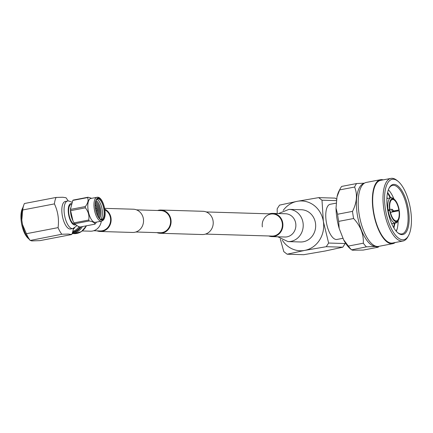 <?xml version="1.0" encoding="UTF-8"?>
<svg xmlns="http://www.w3.org/2000/svg" width="433" height="433" viewBox="0 0 433 433"><rect width="100%" height="100%" fill="white"/><g stroke="black" fill="none" stroke-linecap="round" stroke-linejoin="round"><path stroke-width="0.65" d="M262.344 226.914A11.074 10.1 91.7 0 1 272.633 213.934A11.074 10.1 91.7 0 1 282.381 224.191A11.074 10.1 91.7 0 1 273.992 235.909A11.074 10.1 91.7 0 1 271.973 236.072L205.523 234.085M157.585 210.492A11.626 10.609 91.7 0 1 158.716 210.205A11.626 10.609 91.7 0 1 160.832 210.037L202.969 211.293A11.626 10.609 91.7 0 1 213.204 222.069A11.626 10.609 91.7 0 1 204.392 234.372A11.626 10.609 91.7 0 1 202.276 234.54L160.14 233.279A11.626 10.609 91.7 0 1 156.925 232.629M160.832 210.037A11.626 10.609 91.7 0 1 171.067 220.808A11.626 10.609 91.7 0 1 162.261 233.111A11.626 10.609 91.7 0 1 160.14 233.279M96.965 230.838A11.626 10.609 -88.3 0 0 100.18 231.487A11.626 10.609 -88.3 0 0 102.302 231.319A11.626 10.609 -88.3 0 0 111.054 221.225A11.626 10.609 -88.3 0 0 104.786 209.193M100.18 231.487L132.59 232.456A11.626 10.609 -88.3 0 0 134.712 232.288A11.626 10.609 -88.3 0 0 143.518 219.986A11.626 10.609 -88.3 0 0 133.283 209.209L104.645 208.354M93.707 230.74L100.196 230.935A11.074 10.1 -88.3 0 0 102.215 230.773A11.074 10.1 -88.3 0 0 110.529 221.339A11.074 10.1 -88.3 0 0 104.878 209.848M136.503 209.859L160.816 210.59A11.074 10.1 91.7 0 1 170.564 220.852A11.074 10.1 91.7 0 1 162.175 232.564A11.074 10.1 91.7 0 1 160.156 232.727L135.838 232.001M336.457 203.082L330.211 204.279A17.905 7.193 79.1 0 0 326.374 222.432A17.905 7.193 79.1 0 0 336.311 239.503A17.905 7.193 79.1 0 0 336.955 239.449L343.039 238.285M375.996 246.269A31.977 12.844 -100.9 0 1 375.249 246.301A31.977 12.844 -100.9 0 1 357.588 216.321A31.977 12.844 -100.9 0 1 363.953 183.495M343.645 239.833A32.811 13.179 -100.9 0 0 350.118 248.591L351.607 249.852L366.432 246.848L375.124 246.485L378.209 247.2L363.26 250.068L352.543 250.214L351.482 249.717A35.197 14.137 -100.9 0 1 348.359 246.068L343.645 239.833L339.174 228.429A32.811 13.179 -100.9 0 1 336.024 208.1L336.993 196.858A32.811 13.179 -100.9 0 1 339.05 190.915L340.338 188.496A35.197 14.137 -100.9 0 1 341.686 186.412L356.635 183.549A35.197 14.137 -100.9 0 0 354.616 187.04C357.604 194.422 356.906 202.536 352.522 211.374L337.572 214.243L336.024 208.1M378.826 246.35A35.197 14.137 -100.9 0 1 378.209 247.2M383.216 179.868A32.572 13.082 79.1 0 0 381.646 179.614A32.572 13.082 79.1 0 0 380.477 179.706A32.572 13.082 79.1 0 0 373.5 212.722A32.572 13.082 79.1 0 0 391.578 243.768A32.572 13.082 79.1 0 0 392.747 243.676A32.572 13.082 79.1 0 0 395.232 242.507M380.477 179.706L366.313 182.423A32.572 13.082 79.1 0 0 359.336 215.445A32.572 13.082 79.1 0 0 377.414 246.485A32.572 13.082 79.1 0 0 378.583 246.393L392.747 243.676M389.05 188.258A24.719 9.932 -100.9 0 1 392.634 185.367A24.719 9.932 -100.9 0 1 393.521 185.297A24.719 9.932 -100.9 0 1 407.242 208.858A24.719 9.932 -100.9 0 1 401.948 233.917A24.719 9.932 -100.9 0 1 401.061 233.988A24.719 9.932 -100.9 0 1 397.548 232.559M389.083 194.514L390.674 197.821M394.29 210.985L394.382 211.591M394.831 223.201L394.674 224.759M387.546 192.858L390.182 197.919M393.797 211.077L393.889 211.683M394.333 223.298L393.721 227.677M396.125 231.087L397.158 228.981L396.309 231.292M397.158 228.981A24.719 9.932 79.1 0 0 398.138 220.651M397.326 211.023A24.719 9.932 79.1 0 0 397.218 210.422M394.003 199.099A24.719 9.932 79.1 0 0 388.39 189.811M390.799 197.8L387.643 192.398M401.894 234.632A25.509 10.246 -100.9 0 1 397.905 232.867A25.509 10.246 -100.9 0 1 387.941 211.434A25.509 10.246 -100.9 0 1 389.267 187.835A25.509 10.246 -100.9 0 1 394.111 184.377A25.509 10.246 -100.9 0 1 408.454 209.816A25.509 10.246 -100.9 0 1 401.894 234.632M391.329 197.789L391.584 197.74A12.855 5.164 -100.9 0 1 393.424 198.623L394.49 199.505A11.669 4.687 -100.9 0 1 399.161 209.94L393.272 211.18M392.233 212.002L399.286 210.719A11.669 4.687 -100.9 0 1 398.441 220.099L397.781 221.312A12.855 5.164 -100.9 0 1 395.8 223.017A12.855 5.164 -100.9 0 1 395.497 223.049L391.724 223.774M391.692 223.709L395.177 223.044L396.06 221.669L395.941 220.89A10.879 4.368 -100.9 0 1 390.052 210.443L387.8 210.698M387.665 209.918L389.933 209.664L387.697 210.092M389.933 209.664A10.879 4.368 -100.9 0 1 392.395 199.505A10.879 4.368 -100.9 0 1 392.628 199.478L392.504 198.698L391.259 197.735A12.855 5.164 -100.9 0 0 390.956 197.767L386.885 198.547M392.174 199.564L392.628 199.478M393.316 179.23A30.743 12.346 -100.9 0 1 398.003 181.259A30.743 12.346 -100.9 0 1 410.127 207.18A30.743 12.346 -100.9 0 1 408.454 235.741A30.743 12.346 -100.9 0 1 402.69 239.785A30.743 12.346 -100.9 0 1 385.408 209.128A30.743 12.346 -100.9 0 1 393.316 179.23M408.454 235.741L407.794 236.927A31.89 12.811 -100.9 0 1 402.961 241.024A31.89 12.811 -100.9 0 1 401.813 241.116A31.89 12.811 -100.9 0 1 384.114 210.719A31.89 12.811 -100.9 0 1 390.939 178.385A31.89 12.811 -100.9 0 1 392.087 178.299A31.89 12.811 -100.9 0 1 396.953 180.404L398.003 181.259M402.961 241.024L392.623 243.01A31.89 12.811 -100.9 0 1 391.475 243.102A31.89 12.811 -100.9 0 1 373.776 212.7A31.89 12.811 -100.9 0 1 380.602 180.372L390.939 178.385M387.4 198.449L386.94 197.518M393.906 227.98L394.901 223.19M395.177 223.044A12.855 5.164 -100.9 0 1 388.174 210.622M388.055 209.843A12.855 5.164 -100.9 0 1 390.956 197.767M395.951 220.96L396.265 220.9L396.384 221.68L395.497 223.049M398.441 220.099A11.669 4.687 -100.9 0 1 396.384 221.68M393.31 210.99L399.161 209.94M391.584 197.74L392.828 198.709A11.669 4.687 -100.9 0 1 394.49 199.505M392.828 198.709L392.947 199.489L391.876 199.694M389.608 209.653A11.669 4.687 -100.9 0 1 392.504 198.698M396.06 221.669A11.669 4.687 -100.9 0 1 389.727 210.433M392.947 199.489A10.879 4.368 -100.9 0 1 398.836 209.929M398.961 210.709A10.879 4.368 -100.9 0 1 396.493 220.868A10.879 4.368 -100.9 0 1 396.265 220.9M339.174 228.429L338.676 221.382A35.197 14.137 -100.9 0 1 337.572 214.243M336.993 196.858L339.667 189.908A35.197 14.137 -100.9 0 1 340.338 188.496M338.676 221.382L353.626 218.513C360.532 226.015 363.758 234.242 363.309 243.2L348.359 246.068M353.626 218.513A35.197 14.137 -100.9 0 1 352.522 211.374M339.667 189.908L354.616 187.04M364.424 183.17L356.635 183.549M366.432 246.848A35.197 14.137 -100.9 0 1 363.309 243.2M277.212 213.518L277.174 208.793L279.539 205.134L297.168 201.323A24.914 22.727 91.7 0 1 323.375 221.561A24.914 22.727 91.7 0 1 304.767 250.398A24.914 22.727 91.7 0 1 282.311 240.196M336.668 200.636L321.99 200.198L318.661 197.627L297.168 201.323A24.914 22.727 -88.3 0 0 283.198 210.433M280.303 239.011L283.81 251.638L287.133 254.209L304.767 250.398L326.26 246.702L328.62 243.037L323.375 221.561L321.99 200.198M328.62 243.037L345.177 243.535L342.812 247.194L325.183 251.01L303.69 254.701L287.133 254.209M342.812 247.194L326.26 246.702M318.661 197.627L335.218 198.119L336.782 199.315M288.026 241.603A16.124 14.706 91.7 0 0 303.013 222.703A16.124 14.706 91.7 0 0 288.99 209.366L301.449 209.74A16.124 14.706 91.7 0 1 315.468 223.076A16.124 14.706 91.7 0 1 300.486 241.977L288.026 241.603L277.791 236.797M269.402 213.837A11.626 10.609 91.7 0 1 272.655 213.377A11.626 10.609 91.7 0 1 282.76 222.995A11.626 10.609 91.7 0 1 271.956 236.624A11.626 10.609 91.7 0 1 268.741 235.974M206.184 211.943L272.633 213.934A11.074 10.1 91.7 0 1 282.262 223.092A11.074 10.1 91.7 0 1 271.973 236.072M74.676 224.056A9.964 4.005 -100.9 0 1 74.514 224.061A9.964 4.005 -100.9 0 1 68.988 214.573A9.964 4.005 -100.9 0 1 71.109 204.463M70.092 229.014A14.013 5.629 -100.9 0 1 62.314 215.656A14.013 5.629 -100.9 0 1 65.313 201.448L67.553 201.02A14.013 5.629 -100.9 0 0 64.555 215.228A14.013 5.629 -100.9 0 0 72.333 228.586A14.013 5.629 -100.9 0 0 72.836 228.548L70.595 228.976A14.013 5.629 -100.9 0 1 70.092 229.014M30.191 240.45L28.589 238.648A18.819 7.561 -100.9 0 1 22.494 224.521L26.391 233.706A22.235 8.931 79.1 0 0 30.126 240.326L31.733 240.91L39.998 240.624L71.689 234.54L68.501 234.058L61.816 234.248A22.235 8.931 79.1 0 1 58.082 227.628C59.159 219.244 57.93 211.331 54.412 203.894A22.235 8.931 79.1 0 1 56.117 197.437L62.801 197.253L65.989 197.735A22.235 8.931 79.1 0 1 68.089 200.95M28.686 238.756A17.131 6.879 -100.9 0 1 21.65 224.099A17.131 6.879 -100.9 0 1 22.76 207.878M73.929 222.876L88.705 220.04A14.013 5.629 79.1 0 0 89.241 220.965C92.987 221.68 94.849 222.751 94.822 224.186L80.04 227.022L78.075 226.297L74.465 223.801A14.013 5.629 -100.9 0 1 73.929 222.876L72.5 219.791A10.901 4.379 -100.9 0 1 70.482 209.28L72.782 200.414A14.013 5.629 -100.9 0 1 73.253 200.068L88.034 197.231L91.677 198.298M72.955 220.825L70.601 210.671A14.013 5.629 -100.9 0 1 70.536 209.399L70.525 208.1M99.817 218.887A10.435 4.189 79.1 0 0 101.198 219.417A10.435 4.189 79.1 0 0 101.571 219.385A10.435 4.189 79.1 0 0 104.136 211.759A10.435 4.189 79.1 0 0 98.015 198.866A10.435 4.189 79.1 0 0 97.636 198.893A10.435 4.189 79.1 0 0 96.191 200.008M98.432 198.211A10.998 4.417 -100.9 0 1 104.618 209.177A10.998 4.417 -100.9 0 1 101.787 219.872A10.998 4.417 -100.9 0 1 100.072 219.114A10.998 4.417 -100.9 0 1 95.774 209.875A10.998 4.417 -100.9 0 1 96.348 199.705A10.998 4.417 -100.9 0 1 98.432 198.211M97.079 209.94L96.981 209.328L97.079 209.94M97.122 209.918L96.056 211.174A1.434 0.574 79.1 0 0 96.153 210.947M95.639 208.636A1.434 0.574 79.1 0 0 95.552 208.571L97.014 209.334M96.813 199.294A10.435 4.189 -100.9 0 1 102.404 212.089A10.435 4.189 -100.9 0 1 100.662 219.325M95.92 200.685A9.174 3.686 -100.9 0 1 98.545 203.272A9.174 3.686 -100.9 0 1 100.905 211.954A9.174 3.686 -100.9 0 1 100.792 214.984A9.174 3.686 -100.9 0 1 99.314 218.362M98.426 203.072A9.872 3.967 -100.9 0 1 100.846 212.202A9.872 3.967 -100.9 0 1 100.754 215.217M95.688 201.502A8.812 3.54 -100.9 0 1 97.566 203.694A8.812 3.54 -100.9 0 1 99.834 212.04A8.812 3.54 -100.9 0 1 99.725 214.952A8.812 3.54 -100.9 0 1 98.789 217.685M97.387 203.396A9.872 3.967 -100.9 0 1 99.747 212.414A9.872 3.967 -100.9 0 1 99.671 215.298M95.487 202.514A8.812 3.54 -100.9 0 1 96.467 203.905A8.812 3.54 -100.9 0 1 98.735 212.251A8.812 3.54 -100.9 0 1 98.627 215.163A8.812 3.54 -100.9 0 1 98.237 216.825M96.288 203.607A9.872 3.967 -100.9 0 1 98.643 212.625A9.872 3.967 -100.9 0 1 98.572 215.51M95.33 204.057A8.812 3.54 -100.9 0 1 95.368 204.116A8.812 3.54 -100.9 0 1 97.636 212.462A8.812 3.54 -100.9 0 1 97.528 215.374A8.812 3.54 -100.9 0 1 97.517 215.445M97.16 209.669A9.872 3.967 -100.9 0 1 97.544 212.836A9.872 3.967 -100.9 0 1 97.506 215.417M95.33 204.089A9.872 3.967 -100.9 0 1 97.138 209.556M95.363 206.752A8.812 3.54 -100.9 0 1 95.964 208.782M96.353 210.822A8.812 3.54 -100.9 0 1 96.537 212.673A8.812 3.54 -100.9 0 1 96.548 212.928M95.401 207.212A9.872 3.967 -100.9 0 1 95.807 208.701M96.24 210.958A9.872 3.967 -100.9 0 1 96.413 212.489M101.56 221.133C108.872 219.12 103.682 196.836 97.587 197.231L90.822 198.46A12.146 4.877 79.1 0 0 87.834 207.342A12.146 4.877 79.1 0 0 95.395 222.313L101.56 221.133A12.146 4.877 -100.9 0 1 101.122 221.166A12.146 4.877 -100.9 0 1 93.993 206.157A12.146 4.877 -100.9 0 1 96.981 197.275A12.146 4.877 -100.9 0 1 97.42 197.242M88.034 197.231A14.013 5.629 79.1 0 0 87.563 197.578L72.782 200.414M70.536 209.399L85.312 206.563C87.948 203.207 88.695 200.214 87.563 197.578M85.312 206.563A14.013 5.629 79.1 0 0 85.339 207.196A14.013 5.629 79.1 0 0 85.377 207.835L70.601 210.671M88.705 220.04C89.479 215.612 88.37 211.542 85.377 207.835M94.822 224.186A14.013 5.629 79.1 0 0 95.292 223.839L96.478 222.107M89.241 220.965L74.465 223.801M21.807 220.088A18.819 7.561 -100.9 0 1 22.711 208.013L23.831 204.923A22.235 8.931 79.1 0 0 22.716 209.978L21.807 220.088L22.494 224.521M56.117 197.437L24.427 203.521A22.235 8.931 79.1 0 0 23.831 204.923M61.816 234.248L30.207 240.467M58.082 227.628L26.391 233.706M22.716 209.978L54.412 203.894M71.689 234.54A22.235 8.931 79.1 0 0 73.356 228.418M82.351 230.957L90.454 231.195A11.626 10.609 -88.3 0 0 92.575 231.027A11.626 10.609 -88.3 0 0 101.3 221.182M392.818 210.454L393.229 210.465L392.818 210.454M392.206 209.307L393.299 210.481L392.693 211.834A1.288 0.52 -100.9 0 1 392.612 211.845A1.288 0.52 -100.9 0 1 391.887 210.562A1.288 0.52 -100.9 0 1 392.206 209.307A1.288 0.52 -100.9 0 1 392.222 209.307L389.889 209.372M272.655 213.377L285.618 213.767A11.626 10.609 91.7 0 1 295.728 223.385A11.626 10.609 91.7 0 1 284.919 237.013L271.956 236.624M71.418 203.515A10.901 4.379 79.1 0 0 71.337 203.51A10.901 4.379 79.1 0 0 68.528 214.113A10.901 4.379 79.1 0 0 74.66 224.981A10.901 4.379 79.1 0 0 75.466 224.814M98.399 198A11.209 4.503 79.1 0 0 95.52 208.906A11.209 4.503 79.1 0 0 101.82 220.088A11.209 4.503 79.1 0 0 104.705 209.182A11.209 4.503 79.1 0 0 98.399 198M72.408 232.786A13.986 12.757 -88.3 0 0 72.636 232.743A13.986 12.757 -88.3 0 0 81.014 226.832M82.378 226.573A14.565 13.288 91.7 0 1 73.296 233.333A14.565 13.288 91.7 0 1 72.149 233.495M80.04 227.022A13.434 12.254 91.7 0 1 72.614 232.131M72.831 231.309A12.855 11.723 -88.3 0 0 79.033 226.67M86.513 225.777L81.399 231.623L74.162 233.652A14.565 13.288 -88.3 0 0 76.82 233.436A14.565 13.288 -88.3 0 0 86.351 225.809M73.237 229.279A14.565 13.288 -88.3 0 0 74.319 228.002M395.8 223.017L391.73 223.796M392.693 211.834L390.517 212.63M288.99 209.366L278.484 213.556M71.943 202.179L68.625 200.934L67.553 201.02M76.63 225.593L76.121 226.378L72.836 228.548M74.162 233.652L72.116 233.587M74.579 227.85L73.209 229.441"/></g></svg>
